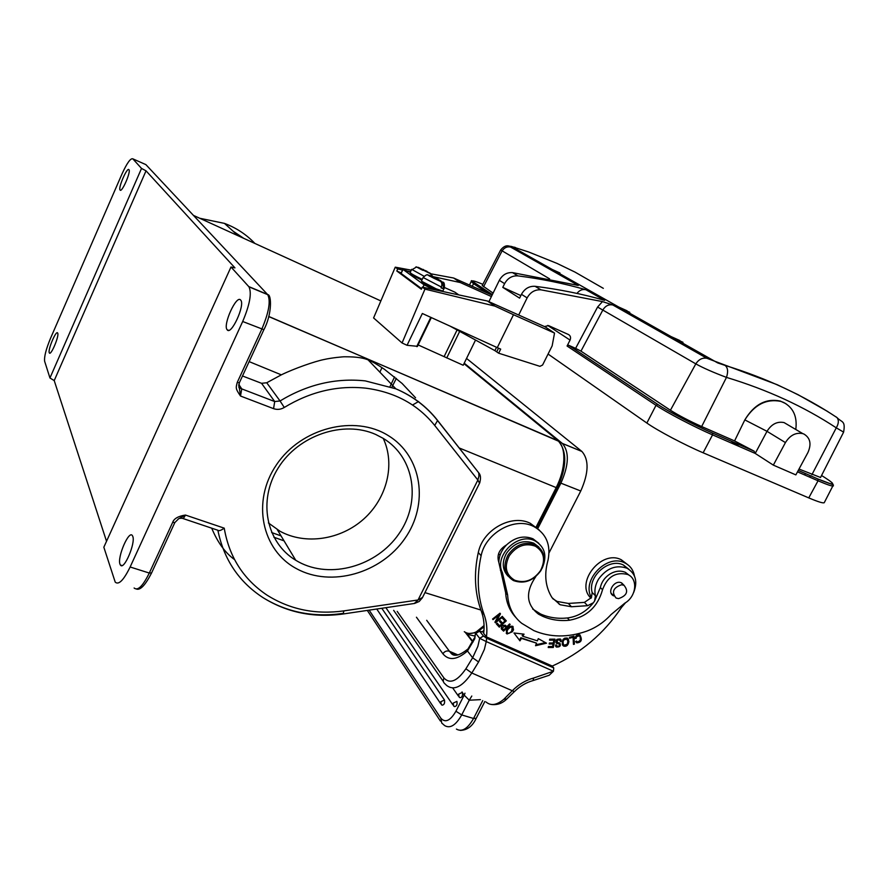 <?xml version="1.0" encoding="UTF-8"?>
<svg xmlns="http://www.w3.org/2000/svg" width="889" height="889" viewBox="0 0 889 889"><rect width="100%" height="100%" fill="white"/><g stroke="black" fill="none" stroke-linecap="round" stroke-linejoin="round"><path stroke-width="1.33" d="M462.013 691.931L462.347 692.409L458.602 694.176L459.18 697.176L459.98 697.676C461.791 697.632 462.658 696.043 462.58 692.898L464.169 695.12L464.991 693.187M444.478 699.999L440.8 701.743L441.333 704.655L442.166 705.177C444.2 704.821 444.978 703.099 444.478 699.999L381.803 608.276M454.557 706.622C456.646 706.266 457.435 704.51 456.913 701.365L453.179 703.132L453.734 706.099L454.557 706.622M471.803 696.031L469.248 700.21L480.427 699.643M455.924 711.244L461.713 714.923L469.248 700.21L464.169 695.12L455.924 711.244C450.301 720.812 445.278 723.135 440.855 718.212L369.135 610.143M483.794 632.268L479.56 631.134L483.449 636.024L486.65 638.202L486.25 641.569L553.447 671.228L533.756 677.985C525.799 680.185 518.754 684.341 512.62 690.431L503.885 699.232L506.641 699.032M478.571 661.961L472.626 657.771L465.892 668.795L471.815 673.006L478.571 661.961L484.372 649.392L486.25 641.569L479.693 638.335L483.449 636.024M235.518 234.596L251.187 241.741M475.537 340.054L463.202 365.257L418.13 344.932M417.463 346.321L407.051 345.299L402.061 342.965L373.591 317.94L395.261 267.178L411.251 270.156L416.574 266.956L421.764 269.812M535.823 527.622L556.103 487.794C560.87 478.349 563.448 468.959 563.837 459.624C564.071 450.812 562.192 444.533 558.192 440.811C567.204 451.345 566.915 467.092 557.325 488.061L459.102 447.923M268.711 316.562L558.159 440.788L463.991 363.657M415.563 397.783L402.084 383.448L384.47 369.313C377.369 364.523 371.913 361.379 368.079 359.856C363.979 358.278 358.434 356.745 344.854 356.778C343.332 356.678 331.741 357.756 323.907 359.545C314.928 361.312 294.07 368.591 281.324 374.847L266.744 382.759L261.555 383.303L274.701 401.55L280.046 400.961L266.744 382.759M464.291 631.701C467.681 634.013 471.67 634.079 476.282 631.868L484.061 625.545M211.715 528.188C217.594 542.379 225.195 552.836 234.507 559.57M49.951 377.981L44.65 361.323C44.05 356.922 46.006 349.277 50.495 338.376L121.993 173.966C126.96 163.087 130.572 158.042 132.805 158.831L141.529 168.432L49.951 377.981L54.218 380.592L146.029 170.832L141.529 168.432M57.741 333.186L57.618 332.953C56.04 330.108 47.806 349.533 49.239 352.711L49.373 352.977C50.929 355.9 59.274 336.198 57.741 333.186M128.938 169.688C127.138 166.888 117.948 188.001 120.082 190.035L120.082 190.035C121.782 193.091 131.127 171.733 128.961 169.71L128.938 169.688M146.029 170.832L234.952 267.878L230.996 267L248.964 286.825C251.898 293.092 249.809 304.649 242.686 321.496L130.138 566.993C123.682 580.184 118.704 585.24 115.226 582.139L103.835 547.213L230.996 267M130.138 566.993L149.296 573.049L172.666 522.388C173.944 518.62 178.211 516.176 185.445 515.053L224.228 528.155C220.983 530.455 218.905 531.178 217.983 530.288L182.79 518.454M368.079 359.856L395.827 388.804C412.607 395.916 426.409 406.317 437.232 419.986L437.544 420.553C426.664 406.662 412.752 396.083 395.827 388.804L365.268 380.892C335.709 377.769 307.305 384.459 280.046 400.961L284.28 407.462C280.78 409.529 277.212 409.918 273.568 408.651L240.508 396.027C235.418 388.537 235.796 388.237 237.207 382.492L261.766 329.241C268.867 312.506 270.856 300.982 267.733 294.67L145.863 164.609L132.805 158.831M388.304 435.61C422.297 456.279 429.098 504.241 404.839 538.59C381.07 573.227 331.341 587.651 296.726 568.782C261.755 550.469 251.265 501.396 276.523 464.714C301.271 427.731 354.7 414.418 388.304 435.61M106.524 541.279L54.218 380.592M240.675 300.093C236.574 294.326 222.617 324.93 227.128 329.741L227.128 329.741C230.996 336.086 245.353 304.983 240.752 300.171L240.675 300.093M132.739 536.3L132.372 535.578C128.905 529.866 117.115 557.192 119.993 564.204L120.415 565.037C123.827 570.938 135.839 542.979 132.739 536.3M238.819 384.404L240.508 396.027L241.741 388.882L238.808 384.437M242.508 375.98L261.555 383.303M479.538 483.216L477.871 480.038L478.938 476.06L478.727 472.837M478.715 472.804L437.388 420.186M479.571 483.183L479.882 482.449M414.263 603.52L418.063 599.975L422.553 597.419M178.167 519.043L185.445 515.053C184.067 517.831 182.967 518.887 182.145 518.231L179.422 518.387M298.504 561.859L295.748 560.27C266.233 542.634 257.543 500.507 278.257 467.881C298.604 435.065 343.61 420.03 375.725 434.465L383.348 438.444C414.896 457.535 421.342 502.041 398.839 533.945C376.78 566.126 330.575 579.45 298.504 561.859M383.215 438.355C395.449 464.236 387.037 498.096 363.868 518.909C340.754 539.779 305.438 545.257 279.957 531.211L268.4 522.943M366.59 358.445L366.246 359.189M483.96 630.29L482.516 631.701M474.893 636.035L467.903 634.49L466.369 632.935M537.634 528.799L560.903 483.16C568.927 465.014 569.427 451.79 562.404 443.489L464.225 363.179M549.035 552.858L580.761 490.995C588.751 472.992 589.14 459.813 581.939 451.479L466.547 358.445M558.714 441.266L268.745 316.44M557.347 488.028L536.845 528.266M407.051 345.299L422.342 313.495L497.273 347.632L513.486 314.717L494.895 306.094L487.439 301.015L422.275 287.125L421.364 289.258L396.805 271.001L397.672 268.967L395.261 267.178M487.439 301.015L545.068 326.83L554.536 333.075L513.486 314.717M421.619 288.658L401.106 273.434L402.784 269.2M401.039 272.879L396.805 271.001M402.061 342.965L424.953 289.114L422.275 287.125M431.221 273.868L453.646 278.024L492.117 295.104M459.68 331.386L446.745 357.945M457.079 329.963L444.167 356.511M494.895 306.094L424.953 289.114M554.536 333.075L552.147 345.888L542.579 365.046L539.934 366.335L498.662 353.2L494.884 350.622L496.529 347.299M498.662 353.2L500.685 349.11L497.273 347.632M449.978 326.085L494.884 350.622M491.417 296.548L460.269 282.535L453.646 278.024M397.672 268.967L402.406 269.989M407.751 271.145L410.529 271.745M432.899 276.601L460.269 282.535M603.331 288.347L574.95 272.067L557.003 263.4L528.622 251.976L511.475 246.453L510.464 246.286L510.53 247.031L578.328 285.436L512.531 272.623C506.797 272.267 502.407 274.834 499.34 280.324L488.906 301.682M433.865 289.603L424.075 284.836L403.017 269.423L410.274 272.278M444.522 287.536L454.868 292.148L458.791 294.915M518.687 315.006L527.133 297.893C530.355 292.17 534.934 289.47 540.879 289.814L602.464 301.582L612.832 304.983L706.877 358.267L777.164 384.693L798.1 394.705L827.881 411.607M585.918 289.736L604.631 300.338C582.428 294.003 559.248 289.336 535.111 286.314C529.211 285.969 524.666 288.636 521.465 294.315L519.587 298.137L502.785 287.369L504.608 283.647C507.697 278.124 512.131 275.523 517.898 275.879C541.501 278.879 564.171 283.502 585.918 289.736C582.428 288.981 579.45 290.203 576.972 293.414M602.464 301.582L597.586 307.038L575.616 348.366L568.66 345.276L567.082 346.021L570.06 340.087C571.049 337.598 570.538 335.742 568.504 334.542L548.557 325.607L544.479 326.563M808.757 497.896L818.047 480.782L817.969 479.004L833.393 484.872L824.259 502.674C823.27 503.441 818.102 501.841 808.757 497.896L703.132 452.79C684.741 445.011 657.327 430.487 646.859 423.042L548.068 354.055M773.341 465.125L785.432 442.589C790.054 435.21 795.855 432.232 802.823 433.632L803.989 434.076C810.324 437.966 811.635 444.133 807.901 452.568L795.855 474.893L773.341 465.125L755.228 453.434L767.007 431.321L744.826 419.897C754.161 404.451 765.962 398.161 780.22 401.039L785.898 403.673M787.954 424.864L784.087 422.586C777.219 421.186 771.519 424.097 767.007 431.321L785.432 442.589M799 469.048L820.547 477.482M730.814 441L739.259 446.478M674.173 338.331L682.985 342.298M552.225 269.467L559.992 273.001M627.078 310.806L618.733 307.027M679.852 340.531L671.062 336.575M621.433 308.55L629.801 312.339M500.607 250.12L482.216 285.525L493.095 293.103M549.602 278.857L500.674 249.998C505.908 243.442 509.497 246.664 510.464 246.286M706.877 358.267C702.41 357.534 698.721 359.4 695.809 363.868C702.899 367.846 713.122 372.358 726.469 377.392C767.285 389.715 803.889 406.529 836.271 427.831C838.738 423.586 838.994 420.175 837.027 417.619L836.049 416.852M575.616 348.366L580.962 351.144L670.428 410.24C678.796 415.496 689.208 420.93 701.665 426.542L734.581 440.922L744.826 419.897M734.581 440.922L754.094 451.145L755.228 453.434L712.556 434.865C694.209 426.931 666.65 412.507 656.026 405.306L567.082 346.021M795.788 429.487C797.422 416.685 793.344 407.662 783.576 402.417L780.798 401.372C766.296 398.528 754.317 404.706 744.849 419.908M820.503 477.56L843.617 432.121L836.271 427.831L811.913 474.682M520.843 295.581L502.785 287.369M422.564 282.724L437.71 290.425M410.651 273.69C410.596 274.368 414.341 276.501 421.886 280.113M441.177 287.569L443.1 288.614L443.5 287.792L442.622 282.213C444.067 281.846 444.644 283.758 444.367 287.925L443.5 287.792M443.1 288.614L441.022 287.903L441.422 287.069C442.289 284.169 441.855 282.202 440.133 281.168L431.987 277.279M430.12 275.734L438.01 279.135L442.622 282.213M441.989 281.78L438.155 280.091M438.299 279.779L440.811 280.668M430.62 276.49L431.587 277.068M429.487 275.401L427.62 275.001M433.688 278.146L439.911 281.035M435.021 278.613L431.587 276.146M437.677 279.835L438.01 279.135M437.766 279.024L435.254 278.124M422.242 279.357C414.441 275.623 410.418 273.345 410.162 272.512L411.274 270.112M415.974 266.856L426.931 271.256M430.42 273.356L426.12 271.223L430.42 273.356L432.921 276.712M421.931 269.456L429.809 273.368M432.254 276.423L430.354 273.679M422.275 270.056L422.564 269.456L418.263 267.333M422.953 270.389L423.386 269.489M423.32 269.456L422.564 269.456M498.596 553.658L500.063 555.247M539.267 530.055L530.266 523.288C512.064 513.953 483.849 529.044 478.638 551.113L478.282 552.547C473.704 573.583 474.715 593.13 481.316 611.176C483.86 618.155 484.649 625.567 483.66 633.401L486.45 636.902C487.45 629.056 486.672 621.633 484.127 614.632C477.504 596.508 476.493 576.883 481.116 555.736C485.516 532.944 514.609 516.676 533.333 526.31L533.945 526.599C546.279 533.689 550.991 544.835 548.057 560.037L547.691 561.437C544.079 575.139 545.535 587.207 552.036 597.652L560.203 604.753L571.483 606.754L587.618 605.687L593.363 602.764C586.384 611.543 577.728 616.61 567.393 617.977C557.725 618.955 548.78 617.622 540.534 613.977L532.689 609.054M628.901 569.316L623.445 565.048C609.209 557.436 587.329 576.65 592.174 592.53L591.441 597.586L584.406 602.386L568.338 603.442L557.092 601.431L552.714 598.641M627.201 564.293L621.311 559.781C601.297 549.102 574.538 583.24 591.052 598.264M591.441 597.586C581.073 580.45 606.976 553.369 624.689 562.859L625.934 563.504C630.601 566.249 633.435 570.405 634.435 575.983M625.623 602.631L621.611 607.298C603.942 633.624 580.806 653.215 552.202 666.094M486.45 636.902L552.125 665.994L553.747 667.906L553.447 671.228L549.169 675.284M538.79 543.29L533 538.823C523.843 535.211 515.02 537.234 506.541 544.913C499.162 549.324 496.584 555.125 498.818 562.304L505.641 592.674C506.23 602.464 509.597 610.699 515.731 617.366M629.612 575.572L625.445 572.372C620.611 570.327 615.51 570.838 610.121 573.916C604.898 577.272 601.631 581.817 600.342 587.562L594.552 601.108L595.43 595.774C594.196 590.252 595.241 584.695 598.586 579.083C606.609 568.215 616.033 564.571 626.845 568.171L627.223 568.349C635.657 573.561 637.824 581.562 633.724 592.363M502.352 616.366L496.54 620.944L500.463 613.843L499.974 613.199L492.573 619.022L493.028 619.633L498.84 615.055L494.929 622.144L495.417 622.789L502.818 616.966L502.352 616.366M521.443 638.413L536.534 643.136L535.534 645.714L546.502 643.192L538.278 638.646L537.423 640.847L522.765 636.246L524.054 634.168L513.975 632.979L519.954 640.847L521.443 638.413L520.854 637.713L519.387 640.113M548.424 646.536L548.224 647.514L553.325 647.481L554.992 639.158L549.724 639.18L549.524 640.169L553.869 640.147L553.302 642.98L549.391 643.003L549.202 643.98L553.102 643.958L552.591 646.503L548.424 646.536M573.449 644.392L574.394 644.147L573.95 636.135L569.482 637.269L569.538 638.213L573.061 637.324L573.449 644.392M501.34 628.956L503.607 631.146L510.164 624.467L509.586 623.934L506.919 626.645L505.208 625.2C502.352 625.278 501.063 626.534 501.34 628.956M575.661 641.591L576.761 642.858C581.473 642.503 582.517 639.836 579.884 634.89C577.528 634.146 575.928 635.335 575.094 638.435L576.072 638.391L576.583 636.657L579.339 635.791C581.573 638.658 580.917 640.725 577.361 642.014L576.55 641.047L575.661 641.591M506.308 630.579L507.019 634.001L512.286 631.801L513.531 629.834L512.842 626.378C510.453 625.7 508.275 627.101 506.308 630.579M562.393 644.792L563.504 646.059C566.471 646.87 568.271 645.314 568.882 641.391L567.404 638.124C563.526 637.602 561.859 639.836 562.393 644.792M556.647 643.392L559.348 644.125C560.103 645.547 559.303 646.247 556.936 646.192L556.381 644.903L555.469 645.07L556.336 647.048C559.959 647.192 561.126 645.87 559.848 643.103L557.103 642.314L557.559 640.013L559.581 639.98L560.437 641.469M560.426 641.469L561.315 641.302L560.337 639.024C556.47 638.869 555.192 640.302 556.525 643.325L556.658 643.392M496.406 623.967L499.318 627.145L506.308 620.866L503.318 617.577L502.485 618.311L504.952 621.022L502.574 623.156L500.351 620.722L499.529 621.455L501.752 623.9L499.618 625.823L497.229 623.222L496.406 623.967M535.867 576.494C525.266 592.03 526.155 604.587 538.534 614.166L542.568 616.233C550.836 619.889 559.803 621.222 569.493 620.233C586.751 616.999 597.764 606.831 602.542 589.718C607.354 576.661 615.744 571.583 627.723 574.483L627.867 574.55C638.346 579.039 636.335 596.663 624.734 603.209L610.987 614.632C603.975 622.3 595.752 627.856 586.34 631.279C567.66 637.702 550.158 637.48 533.856 630.612L521.71 623.311C513.086 616.333 508.375 606.865 507.597 594.897L502.374 572.583C493.595 555.603 518.254 531.7 535.056 540.89L535.1 540.912C545.057 547.035 547.391 556.181 542.101 568.36M506.541 544.913C501.607 550.047 499.029 555.836 498.818 562.304M486.65 638.202L553.747 667.906M479.56 631.134L475.826 633.424L479.693 638.335L477.849 646.403L472.626 657.771L467.481 650.981L468.036 648.914C459.346 655.893 453.546 657.138 450.623 652.648L455.412 655.249M475.482 632.779L474.793 638.691L467.481 650.981C456.99 660.016 448.789 660.927 442.866 653.737L416.452 617.222M474.793 638.691L475.537 632.39L479.282 630.723M418.608 401.506L412.54 405.006M391.86 387.237L396.35 378.37M394.572 376.903L390.038 386.582M624.111 585.362L621.667 582.94C614.499 579.128 606.154 592.63 613.666 595.874M538.834 547.057L533.756 543.157C523.188 539.501 514.098 542.857 506.508 553.225C501.729 562.148 502.263 569.805 508.097 576.172M618.577 598.619L616.088 598.053C611.343 592.118 613.177 587.685 621.578 584.751L623.989 585.295C628.79 591.218 626.989 595.663 618.577 598.619M508.097 554.925C515.709 544.535 524.81 541.168 535.4 544.835L535.522 544.89C544.746 550.791 546.524 559.37 540.89 570.594C533.344 580.895 524.288 584.251 513.709 580.661L513.164 580.395C504.263 574.505 502.574 566.015 508.097 554.925M540.49 570.638C533.322 580.428 524.71 583.617 514.642 580.217C505.763 574.739 503.996 566.582 509.319 555.747C516.609 545.824 525.299 542.634 535.389 546.202C544.157 551.813 545.857 559.959 540.49 570.638M500.463 613.843L499.94 613.221M499.796 613.343L496.695 618.944M495.973 620.255L496.54 620.944M502.318 616.388L502.818 616.966M496.462 620.833L495.029 621.956M498.351 614.477L498.84 615.055M520.854 637.713L536.534 643.136M523.099 634.057L522.176 635.557L522.765 636.257M545.435 642.603L535.889 644.792M553.325 647.481L552.714 646.781L548.369 646.814M549.335 643.28L552.491 643.258L553.102 643.958M549.669 639.469L553.247 639.458L553.869 640.147M554.247 639.158L552.714 646.781M573.361 636.291L574.394 644.147M569.493 637.38L572.427 636.635L573.061 637.324M506.841 626.567L506.074 627.345M503.707 629.756L503.03 630.445L503.607 631.146M503.03 630.445L501.263 628.834M502.196 628.256L504.619 626.123L506.141 627.434L503.218 625.311M501.674 626.701L501.618 627.556M503.785 629.834L501.585 627.578M506.141 627.434L503.796 629.823M576.061 638.391L575.427 637.702M575.783 636.28L575.194 637.713M580.139 635.057L580.406 640.347M578.561 642.08L575.894 642.025M575.983 636.002L576.583 636.657M579.439 635.846L577.205 635.035M513.053 626.512L512.72 629.612M508.964 633.279L506.185 633.135M506.63 629.912L507.019 632.423M512.264 627.256L510.242 626.423M509.219 633.212L507.63 633.135C506.408 631.246 507.386 629.268 510.575 627.201L512.22 627.223L511.653 631.301M511.631 631.29L509.208 633.224M567.682 638.313L568.26 640.702L567.515 643.58M565.737 645.292L562.593 645.17M562.793 639.88L563.382 644.458M566.915 639.024L564.593 638.18M563.77 639.958L566.804 638.958L567.904 641.547L567.126 644.314L564.093 645.203C562.781 643.869 562.67 642.114 563.77 639.958L563.193 639.313M559.892 643.125L559.692 645.103M558.525 646.236L555.647 646.314M559.059 643.792L557.559 643.091L558.17 643.78M555.881 644.992L556.514 645.714M557.559 643.08L556.036 642.703L556.636 643.38M560.448 639.08L561.103 639.847M561.315 641.302L560.281 640.691M560.481 639.158L560.692 640.613M558.959 639.291L557.081 639.28M556.959 639.358L557.57 640.036M556.203 640.113L556.814 642.014M505.708 620.2L504.885 620.933M502.496 623.078L501.685 623.811M499.54 625.745L498.751 626.445L499.318 627.145M498.751 626.445L496.44 623.934M501.752 623.9L499.562 621.433M504.952 621.022L502.518 618.288M453.823 655.004L452.779 653.582M456.413 729.08C461.991 732.292 467.703 728.758 473.548 718.479L461.713 714.923C455.857 725.246 450.178 728.813 444.678 725.602L441.722 723.024L440.855 718.212M482.738 700.61L473.548 718.479L476.204 718.312M472.881 642.191L465.291 632.379M426.698 620.311L449.423 651.259L458.002 654.971M465.892 668.795C457.29 681.163 450.001 684.263 444.022 678.107C442.811 680.441 443.1 682.319 444.878 683.73L446.756 685.552C454.079 690.92 462.436 686.73 471.815 673.006L514.298 691.62M514.353 691.675C519.843 686.241 526.055 682.541 533 680.585L533.756 677.985M486.027 701.988C490.839 706.099 496.795 705.177 503.885 699.232M397.205 611.399L444.022 678.107M193.469 215.405L380.848 300.927M249.131 361.612L281.324 374.847M480.905 610.054L424.953 592.619M243.819 238.385L233.062 231.162M248.787 286.591L267.545 294.437L269.167 296.37M263.877 329.686L242.686 321.496M284.28 407.462C310.339 391.66 337.498 385.226 365.768 388.16C394.772 392.005 417.752 404.428 434.699 425.431L477.871 480.038L418.063 599.975L343.943 610.876C315.551 614.81 289.87 609.532 266.9 595.052C243.419 579.272 229.195 556.981 224.228 528.155M134.117 587.996C137.762 591.129 142.818 586.151 149.296 573.049L151.586 572.916M237.207 382.492L239.352 382.803M238.674 385.893L241.741 388.882L274.701 401.55L273.568 408.651M422.408 404.795L423.131 405.54M436.51 419.241L437.232 419.986M478.882 473.037L437.544 420.553L434.71 425.431M343.943 610.876L343.054 613.999C313.773 618.022 287.147 612.61 263.166 597.73C238.919 581.973 223.817 559.47 217.861 530.255M342.521 613.488C313.417 617.555 286.958 612.299 263.166 597.73M174.922 522.388L151.497 573.127C145.429 584.951 140.462 590.274 136.584 589.096M174.822 522.565L172.666 522.388M254.887 243.442C246.397 234.518 236.252 227.828 224.439 223.383L199.792 218.294M271.634 532.544L281.057 535.889M562.326 443.422L581.862 451.412M580.761 490.995L560.903 483.16M416.697 346.588L430.798 317.34M498.518 348.177L496.751 351.766M527.133 297.893L521.465 294.315M504.608 283.647L499.34 280.324M429.465 287.647L429.02 288.569M570.06 340.087L547.668 325.43M487.717 293.114L473.537 283.658L472.315 286.18M646.859 423.042L656.026 405.306L657.871 404.484C668.184 411.429 694.787 425.353 712.511 433.021L754.094 451.145M712.511 433.021L712.556 434.865L703.132 452.79M833.415 485.883C832.504 486.505 827.381 484.805 818.047 480.782L797.5 471.837M798.266 470.403L817.969 479.004L798.266 470.414M825.025 477.682L824.814 477.549C837.282 485.638 834.993 486.116 817.924 478.982M824.814 477.549L821.547 475.515M473.537 283.658L471.248 281.424C471.048 280.024 472.27 280.557 474.904 283.024L473.537 283.658M805.434 473.526L804.689 474.959M487.905 293.203L488.506 292.037M474.982 283.058L492.362 294.603L474.982 283.058C470.348 279.824 472.97 280.235 482.838 284.324M510.53 247.031C506.952 246.364 504.096 247.742 501.952 251.154L483.538 286.791M512.531 272.623L517.898 275.879M540.879 289.814L535.111 286.314M725.035 365.379L725.091 365.412C727.88 367.679 728.335 371.669 726.469 377.392L701.665 426.542M695.809 363.868L597.586 307.038M612.832 304.983C608.743 304.182 605.442 305.816 602.931 309.861L580.962 351.144M670.428 410.24L695.787 363.912M568.738 345.31L657.871 404.484M576.55 285.169L578.328 285.436M422.908 287.269L424.075 284.836M403.017 269.423L401.106 273.434M423.075 277.612L421.553 280.791L422.186 281.557L436.066 288.803L442.833 291.092M444.422 287.803L442.611 291.459M441.422 287.069L423.131 277.49C428.631 272.378 427.42 275.823 430.465 276.435M424.031 276.223L411.64 269.345M421.164 269.456L417.619 267.322M600.342 587.562L602.542 589.718M507.597 594.897L505.641 592.674M502.374 572.583L500.418 570.416M536.5 611.91L538.534 614.166M567.393 617.977L569.493 620.233M593.363 602.764L594.552 601.108M587.618 605.687L584.406 602.386M592.174 592.53L595.43 595.774M568.338 603.442L571.483 606.754M478.282 552.547L481.116 555.736M481.316 611.176L484.127 614.632M442.866 653.737C444.656 651.293 446.845 650.47 449.423 651.259L450.623 652.648L456.557 655.215M511.753 631.179L512.286 631.801M513.531 629.834L512.942 629.145M510.008 626.534L510.575 627.201M568.26 640.702L568.882 641.391M568.527 639.424L567.904 638.735M440.433 721.079L367.301 610.421M484.861 701.499L476.137 718.456C472.537 726.213 467.236 730.191 460.224 730.38M452.768 688.064L458.357 695.998M466.203 632.857L473.092 641.747M506.708 699.087L514.342 691.664M506.697 699.098C502.363 703.366 497.273 705.155 491.417 704.488M443.378 681.574L393.649 610.332M238.774 384.859L241.286 388.682L238.919 387.637L239.297 382.915L263.833 329.775C272.278 314.128 271.567 294.148 267.733 294.67L248.964 286.825M227.128 329.741L228.617 330.341M422.275 597.975L479.593 483.127C481.027 478.426 480.749 475.015 478.749 472.87M422.386 597.752L419.186 601.497L414.63 603.431M343.343 613.955L414.018 603.52M178.633 518.776L174.833 522.565M120.415 565.037L122.026 565.548M199.669 218.238L224.439 223.383L238.019 235.629M277.301 529.666L295.748 560.27M284.036 540.834L273.901 537.245M581.939 451.479L562.404 443.489M484.083 626.823L477.449 631.835M475.493 632.701L469.059 633.535M382.003 367.657L379.859 372.147M417.363 346.532L431.321 317.584M802.823 433.632L784.087 422.586M471.137 281.657L469.548 284.924M487.594 291.436L486.983 292.625M810.424 475.704L809.69 477.137M515.476 247.531L514.198 247.153M511.475 246.453L717.712 362.923M843.605 432.121C845.728 420.197 841.639 422.631 837.038 417.608C803.989 395.616 766.685 378.214 725.091 365.412M725.068 365.39L717.767 362.945M568.66 345.276L657.782 404.451C668.15 411.418 694.776 425.353 712.556 433.043L754.172 451.19M578.294 285.425L577.283 285.28M422.097 281.88L421.508 280.935M440.133 281.168L433.576 278.113M410.118 272.656L411.818 273.934M421.119 269.456L416.574 266.956M625.445 572.372L627.723 574.483M533 538.823L535.056 540.89M537.723 612.588L539.745 614.844M556.336 601.064L559.448 604.376M533.333 526.31L530.266 523.288M468.036 648.914L474.448 637.858M533.289 680.507L549.213 675.262M623.445 565.048L626.845 568.171M613.81 595.841L611.199 593.296M623.989 585.295L621.333 582.795M535.4 544.835L533.756 543.157M504.619 626.123L504.041 625.423M576.761 642.858L576.128 642.169M579.339 635.791L578.706 635.102M507.019 634.001L506.441 633.301M512.22 627.223L511.631 626.534M563.504 646.059L562.881 645.37M566.804 638.958L566.182 638.269M556.336 647.048L555.714 646.347M558.725 643.425L559.348 644.125M556.525 643.325L555.914 642.625M559.014 639.224L559.626 639.913M621.311 559.781L624.689 562.859M453.279 653.804L454.246 655.104M376.747 609.021L440.544 703.477M386.126 608.054L452.923 704.921"/></g></svg>
